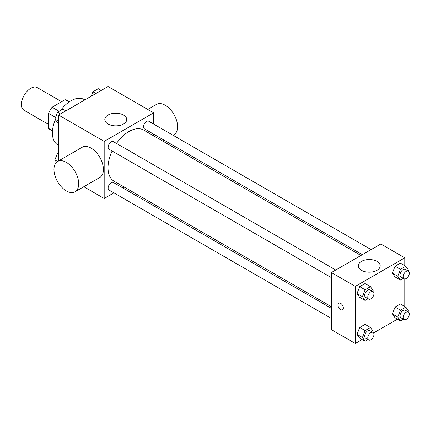 <?xml version="1.0" encoding="UTF-8"?>
<svg xmlns="http://www.w3.org/2000/svg" width="430" height="430" viewBox="0 0 430 430"><rect width="100%" height="100%" fill="white"/><g stroke="black" fill="none" stroke-linecap="round" stroke-linejoin="round"><path stroke-width="0.64" d="M61.662 101.695L37.329 87.645A13.115 7.573 120 0 0 27.224 91.16A13.115 7.573 120 0 0 21.5 104.356A13.115 7.573 120 0 0 24.214 110.359L48.547 124.404M59.136 111.289L52.084 107.22L65.097 99.706A16.926 9.772 120 0 1 67.053 100.405L69.402 101.759M52.508 130.661L48.547 128.376A16.926 9.772 120 0 0 50.127 129.72L52.476 131.075M48.547 128.376L48.547 113.353A16.926 9.772 120 0 1 52.084 107.22M55.54 117.39L48.547 113.353M69.058 101.996L65.097 99.706M55.314 119.723A26.23 15.141 120 0 0 52.412 132.908A26.23 15.141 120 0 0 57.84 144.915L58.593 145.351M84.818 99.921L84.07 99.486A26.23 15.141 120 0 0 60.566 110.462M58.593 160.901L58.593 115.063L108.048 86.511L153.639 112.832L153.639 124.06M113.907 192.876L104.184 198.493L83.807 186.727M124.093 187.002L122.652 187.829M112.112 151.011A29.552 17.06 120 0 0 108.016 167.727A29.552 17.06 120 0 0 114.138 181.256L331.374 306.676M360.926 255.49L143.69 130.07A29.552 17.06 120 0 0 116.487 143.443M153.639 134.155L153.639 135.815M104.184 198.493L104.184 141.384L153.639 112.832M371.106 249.615L148.78 121.255A4.37 2.526 120 0 0 145.41 122.426A4.37 2.526 120 0 0 143.502 126.823A4.37 2.526 120 0 0 144.405 128.823L362.361 254.662M331.374 308.337L113.418 182.503A4.37 2.526 120 0 0 110.048 183.674A4.37 2.526 120 0 0 108.14 188.071A4.37 2.526 120 0 0 109.048 190.071L331.374 318.431M331.374 277.597L109.048 149.242A4.37 2.526 -60 0 1 109.048 144.195A4.37 2.526 -60 0 1 113.418 141.669L335.744 270.029M104.184 141.384L58.593 115.063M108.021 124.001A10.965 6.332 180 0 1 104.812 119.524A10.965 6.332 180 0 1 115.778 113.197A10.965 6.332 180 0 1 126.737 119.524A10.965 6.332 180 0 1 119.97 125.372A10.965 6.332 180 0 1 108.021 124.001M56.518 162.271L54.879 159.933L57.577 161.492L82.307 147.21A17.485 10.094 60 0 1 95.777 151.898A17.485 10.094 60 0 1 103.41 169.495A17.485 10.094 60 0 1 99.792 177.499L75.062 191.775A17.485 10.094 60 0 1 57.577 181.68A17.485 10.094 60 0 1 57.577 161.486A17.485 10.094 60 0 1 71.052 166.174A17.485 10.094 60 0 1 78.685 183.771A17.485 10.094 60 0 1 75.062 191.775M172.994 135.235L173.973 134.671A17.485 10.094 -120 0 0 173.973 114.477A17.485 10.094 -120 0 0 156.488 104.382L147.748 109.43M362.108 339.576L355.331 343.489L331.374 329.66L331.374 272.55L380.829 243.998L404.786 257.828L404.786 265.659M397.471 319.157L373.606 332.938M395.062 276.936L392.386 273.125L395.062 266.229L400.416 263.138L395.062 266.229L392.386 273.125L395.062 276.936L400.47 280.059L397.793 276.248L400.47 269.352L405.823 266.261L408.5 270.067L408.14 270.997M359.7 338.184L357.024 334.373L359.7 327.477L365.054 324.381L359.7 327.477L357.024 334.373L359.7 338.184L365.108 341.307L362.431 337.496L365.108 330.6L370.461 327.51L373.138 331.315L372.778 332.239M404.786 278.93L404.786 306.493M355.331 343.489L355.331 286.38L404.786 257.828M395.062 317.765L392.386 313.959L395.062 307.058L400.416 303.967L395.062 307.058L392.386 313.959L395.062 317.765L400.47 320.887L397.793 317.082L400.47 310.18L405.823 307.09L408.5 310.901L408.14 311.825M359.7 297.35L357.024 293.545L359.7 286.643L365.054 283.553L359.7 286.643L357.024 293.545L359.7 297.35L365.108 300.473L362.431 296.668L365.108 289.766L370.461 286.676L373.138 290.481L372.778 291.411M355.331 286.38L331.374 272.55M361.485 270.336A10.965 6.332 180 0 1 358.276 265.858A10.965 6.332 180 0 1 369.236 259.532A10.965 6.332 180 0 1 380.201 265.858A10.965 6.332 180 0 1 373.433 271.706A10.965 6.332 180 0 1 361.485 270.336M343.35 308.02A3.827 2.209 60 0 1 342.56 309.772A3.827 2.209 60 0 1 338.733 307.563A3.827 2.209 60 0 1 338.733 303.145A3.827 2.209 60 0 1 341.683 304.171A3.827 2.209 60 0 1 343.35 308.02M342.56 309.772A3.827 2.209 60 0 1 338.738 307.563A3.827 2.209 60 0 1 338.733 303.145M368.048 298.775L365.108 300.473M373.063 291.572L369.972 289.788A4.37 2.526 120 0 0 366.602 290.959A4.37 2.526 120 0 0 364.694 295.362A4.37 2.526 120 0 0 365.602 297.361L368.693 299.146A4.37 2.526 120 0 0 373.063 296.619A4.37 2.526 120 0 0 373.063 291.572A4.37 2.526 120 0 0 369.692 292.744A4.37 2.526 120 0 0 367.784 297.146A4.37 2.526 120 0 0 368.693 299.146M362.431 296.668L357.024 293.545M365.108 289.766L359.7 286.643M370.461 286.676L365.054 283.553M403.41 278.361L400.47 280.059M408.425 271.158L405.334 269.373A4.37 2.526 120 0 0 401.964 270.545A4.37 2.526 120 0 0 400.056 274.942A4.37 2.526 120 0 0 400.959 276.947L404.05 278.731A4.37 2.526 120 0 0 408.425 276.205A4.37 2.526 120 0 0 408.425 271.158A4.37 2.526 120 0 0 405.055 272.33A4.37 2.526 120 0 0 403.146 276.726A4.37 2.526 120 0 0 404.05 278.731M397.793 276.248L392.386 273.125M400.47 269.352L395.062 266.229M405.823 266.261L400.416 263.138M368.048 339.609L365.108 341.307M373.063 332.406L369.972 330.622A4.37 2.526 120 0 0 366.602 331.793A4.37 2.526 120 0 0 364.694 336.19A4.37 2.526 120 0 0 365.602 338.19L368.693 339.974A4.37 2.526 120 0 0 373.063 337.453A4.37 2.526 120 0 0 373.063 332.406A4.37 2.526 120 0 0 369.692 333.578A4.37 2.526 120 0 0 367.784 337.975A4.37 2.526 120 0 0 368.693 339.974M362.431 337.496L357.024 334.373M365.108 330.6L359.7 327.477M370.461 327.51L365.054 324.381M403.41 319.189L400.47 320.887M408.425 311.992L405.334 310.207A4.37 2.526 120 0 0 401.964 311.374A4.37 2.526 120 0 0 400.056 315.776A4.37 2.526 120 0 0 400.959 317.775L404.05 319.56A4.37 2.526 120 0 0 408.425 317.039A4.37 2.526 120 0 0 408.425 311.992A4.37 2.526 120 0 0 405.055 313.158A4.37 2.526 120 0 0 403.146 317.56A4.37 2.526 120 0 0 404.05 319.56M397.793 317.082L392.386 313.959M400.47 310.18L395.062 307.058M405.823 307.09L400.416 303.967M58.593 123.507L57.555 122.91L54.879 119.099L57.555 112.203L62.909 109.112L65.903 110.843M58.593 121.244L54.879 119.099M60.549 113.934L57.555 112.203M91.181 96.245L92.912 91.783L98.266 88.693L101.265 90.424M95.911 93.514L92.912 91.783M54.879 159.933L57.555 153.032L58.593 152.435M58.593 153.634L57.555 153.032M162.814 141.115L164.249 140.282"/></g></svg>
